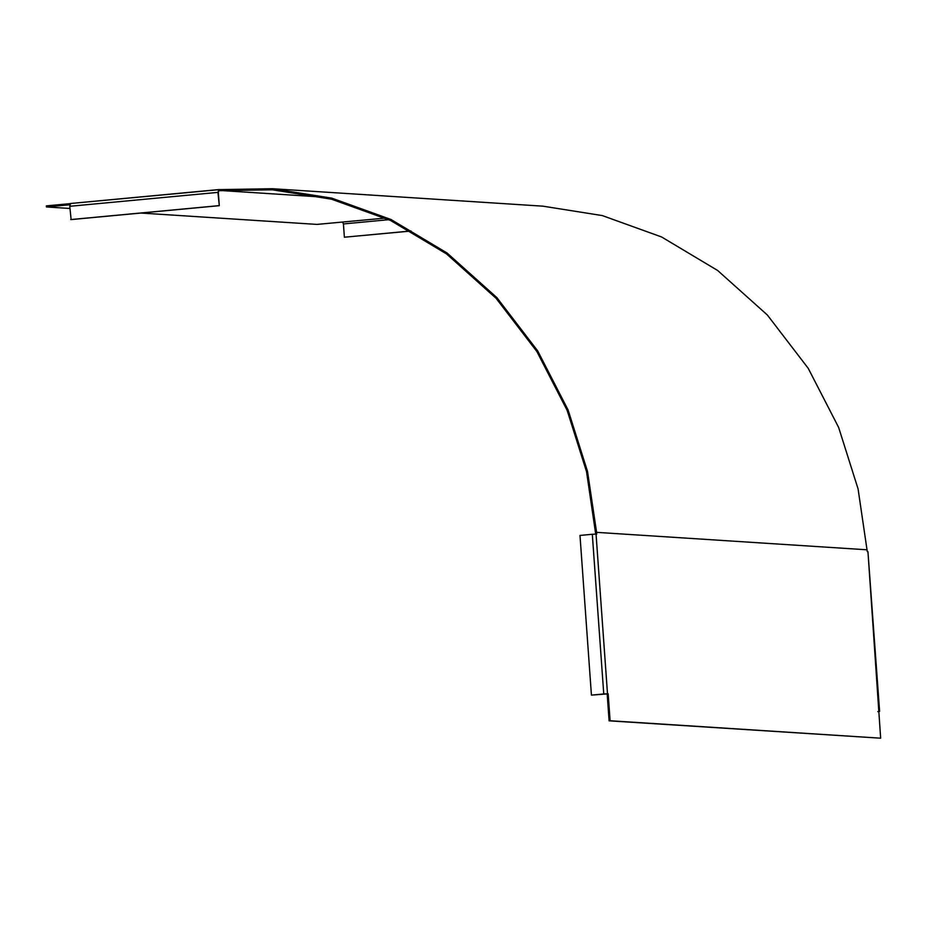 <?xml version="1.0" encoding="UTF-8"?>
<svg xmlns="http://www.w3.org/2000/svg" width="927" height="927" viewBox="0 0 927 927"><rect width="100%" height="100%" fill="white"/><g stroke="black" fill="none" stroke-linecap="round" stroke-linejoin="round"><path stroke-width="1.39" d="M71.321 203.534L46.35 205.875L46.431 206.953L69.826 204.763M140.858 213.048L316.976 224.404L385.389 218.088M272.353 188.714L542.898 206.165L602.307 215.585L661.577 236.964L717.625 270.464L767.359 315.006L808.228 368.332L838.622 427.405L858.078 488.911L867.278 551.6L867.95 551.646L880.65 738.193L610.105 720.742L608.17 693.825L607.498 693.79L596.049 534.103L596.721 534.149L596.594 532.353L587.521 471.461L568.077 409.954L537.683 350.881L496.814 297.555L447.081 253.013L391.032 219.514L331.762 198.135L272.353 188.714L219.49 189.618L219.56 190.695L272.283 189.792L331.518 199.189L390.626 220.51L446.513 253.905L496.107 298.32L536.849 351.495L567.162 410.406L586.548 471.727L595.725 534.242M880.65 738.193L609.097 720.835L607.173 693.917L591.426 695.123L579.989 535.435L592.307 534.276L603.755 693.964L591.426 695.123M219.49 189.618L70.579 203.488L69.768 206.292L71.124 219.595L219.293 205.678L217.938 192.376L218.807 189.571L70.649 203.488M69.931 208.471L46.431 206.953M219.56 190.695L218.807 190.661L218.343 192.399L219.293 205.678M610.105 720.742L609.097 720.835M608.17 693.825L607.173 693.917M867.95 551.646L879.607 711.368L877.811 711.646M607.498 693.79L603.755 693.964M596.049 534.103L592.307 534.276M411.032 231.032L344.38 237.219L343.43 223.94L342.619 222.109M344.38 237.219L410.928 230.974M218.888 205.655L70.719 219.572M322.816 197.092L221.229 190.545M596.594 532.353L867.151 549.804M343.43 223.94L388.853 219.676M69.768 206.292L217.938 192.376"/></g></svg>
